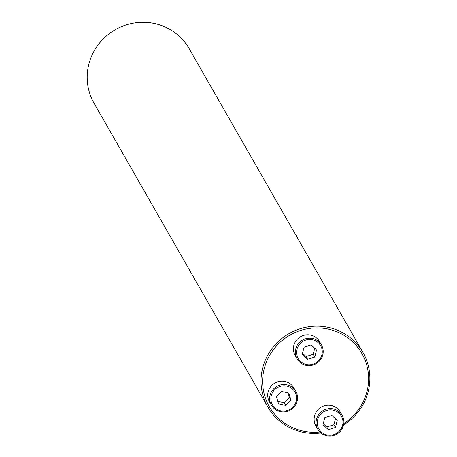 <?xml version="1.0" encoding="UTF-8"?>
<svg xmlns="http://www.w3.org/2000/svg" width="457" height="457" viewBox="0 0 457 457"><rect width="100%" height="100%" fill="white"/><g stroke="black" fill="none" stroke-linecap="round" stroke-linejoin="round"><path stroke-width="0.69" d="M343.83 423.513A53.372 51.784 150.2 0 0 355.112 344.31A53.372 51.784 150.2 0 0 274.194 348.611A53.372 51.784 150.2 0 0 289.949 426.381A53.372 51.784 150.2 0 0 319.831 431.979M320.9 432.956A54.829 53.201 -29.8 0 1 289.075 427.341A54.829 53.201 -29.8 0 1 267.848 407.004L94.033 103.156A54.829 53.201 -29.8 0 1 115.21 29.751A54.829 53.201 -29.8 0 1 189.215 48.705L363.029 352.558A54.829 53.201 -29.8 0 1 343.595 424.919M267.848 407.004A54.829 53.201 -29.8 0 1 289.018 333.604A54.829 53.201 -29.8 0 1 363.029 352.558M336.346 411.323A12.95 12.568 150.2 0 0 317.261 423.119A12.95 12.568 150.2 0 0 336.746 433.236A12.95 12.568 150.2 0 0 336.346 411.323M331.908 415.419L337.255 420.36L335.461 427.495L328.326 429.7L322.985 424.759L324.773 417.624L331.908 415.419M317.809 429.3L315.867 425.901A14.03 13.613 -29.8 0 1 318.186 409.495A14.03 13.613 -29.8 0 1 334.787 406.764A14.03 13.613 -29.8 0 1 340.225 411.968L342.167 415.367A14.03 13.613 -29.8 0 1 336.746 434.15A14.03 13.613 -29.8 0 1 317.809 429.3A14.03 13.613 -29.8 0 1 320.134 412.894A14.03 13.613 -29.8 0 1 336.735 410.163A14.03 13.613 -29.8 0 1 342.167 415.367M335.461 427.495L333.907 424.776L335.438 418.681M328.326 429.7L326.772 426.975L333.907 424.776M323.242 423.719L326.772 426.975M289.944 387.228A12.95 12.568 150.2 0 0 270.864 399.018A12.95 12.568 150.2 0 0 290.344 409.135A12.95 12.568 150.2 0 0 289.944 387.228M290.92 400.041L285.768 405.433L278.564 403.851L276.514 396.882L281.666 391.489L288.87 393.066L290.92 400.041L289.367 397.322L288.064 392.889M271.407 405.199L269.464 401.8A14.03 13.613 -29.8 0 1 271.789 385.394A14.03 13.613 -29.8 0 1 288.39 382.663A14.03 13.613 -29.8 0 1 293.822 387.867L295.765 391.266A14.03 13.613 -29.8 0 1 290.349 410.049A14.03 13.613 -29.8 0 1 271.407 405.199A14.03 13.613 -29.8 0 1 273.732 388.793A14.03 13.613 -29.8 0 1 290.332 386.062A14.03 13.613 -29.8 0 1 295.765 391.266M285.768 405.433L284.214 402.708L289.367 397.322M277.816 401.309L284.214 402.708M315.633 340.888A12.95 12.568 150.2 0 0 296.547 352.678A12.95 12.568 150.2 0 0 316.033 362.795A12.95 12.568 150.2 0 0 315.633 340.888M307.612 359.259L302.271 354.324L304.059 347.183L311.194 344.984L316.535 349.919L314.747 357.06L307.612 359.259L306.053 356.54L313.188 354.335L314.719 348.24M297.096 358.859L295.148 355.46A14.03 13.613 -29.8 0 1 297.473 339.054A14.03 13.613 -29.8 0 1 314.073 336.323A14.03 13.613 -29.8 0 1 319.506 341.528L321.454 344.926A14.03 13.613 -29.8 0 1 316.033 363.709A14.03 13.613 -29.8 0 1 297.096 358.859A14.03 13.613 -29.8 0 1 299.421 342.453A14.03 13.613 -29.8 0 1 316.021 339.722A14.03 13.613 -29.8 0 1 321.454 344.926M314.747 357.06L313.188 354.335M302.528 353.278L306.053 356.54"/></g></svg>
